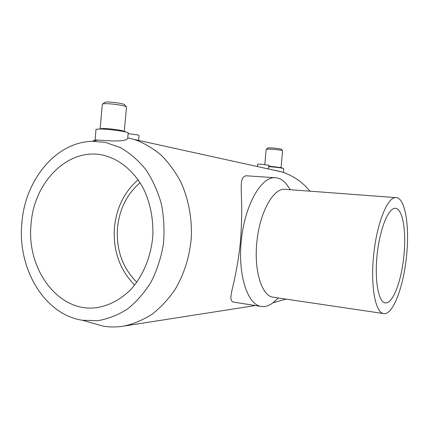 <?xml version="1.0" encoding="UTF-8"?>
<svg xmlns="http://www.w3.org/2000/svg" width="429" height="429" viewBox="0 0 429 429"><rect width="100%" height="100%" fill="white"/><g stroke="black" fill="none" stroke-linecap="round" stroke-linejoin="round"><path stroke-width="0.64" d="M272.528 169.873L276.877 170.828M283.376 172.453L283.73 168.683L283.086 168.366C280.126 167.701 275.332 167.122 268.71 166.64M95.292 140.181L92.256 141.302M89.929 322.388L103.153 326.115C110.055 327.268 117.02 327.252 124.056 326.061C133.816 323.868 143.184 319.895 152.161 314.146C160.752 307.421 168.382 299.217 175.059 289.521C184.218 274.104 189.886 255.904 191.388 236.813C191.999 217.664 188.385 198.858 180.995 182.368C175.434 171.879 168.763 162.747 160.977 154.96C152.697 148.091 143.833 142.937 134.39 139.495L127.751 137.838M272.935 302.783L286.143 299.12M310.017 191.184C302.048 181.655 292.514 175.204 281.408 171.825L276.206 170.544M248.557 175.933L246.101 175.767C240.272 176.845 241.087 185.119 241.506 198.997C241.977 210.29 241.683 223.815 240.61 239.58C238.76 260.215 234.926 278.105 232.314 288.808C230.539 296.348 230.014 300.767 233.258 302.08L234.175 302.225M257.588 164.232L260.725 164.173L268.838 165.272L268.474 168.983M265.969 168.431L267.937 168.811M95.066 139.929L112.216 140.975C122.737 141.114 127.912 140.085 127.745 137.886L128.158 133.247C128.582 132.99 128.019 132.641 126.464 132.196C121.938 130.84 107.582 129.065 100.402 128.984L96.01 129.295L95.973 129.703M124.147 131.338L122.957 130.899C119.525 129.874 108.848 128.55 103.469 128.491L100.145 128.738L102.29 104.542M124.287 131.392L126.517 107.073C126.437 105.513 106.73 102.847 102.933 103.909L102.327 104.134M126.383 106.912L124.683 104.864C124.576 103.534 108.215 101.308 105.041 102.209L104.445 102.692M278.303 297.962L275.338 300.681C270.501 305.384 265.615 307.277 260.671 306.349C247.243 304.059 237.639 274.195 241.35 239.827C244.916 205.453 260.601 177.735 274.26 177.67C279.306 177.568 283.714 180.218 287.478 185.612L290.326 189.704M273.477 297.243L272.699 297.131C261.588 295.442 253.796 270.265 256.912 241.409C259.899 212.548 272.823 189.103 284.084 189.237L285.982 189.382M406.622 255.121C403.823 286.282 392.846 315.873 383.37 313.535C375.284 312.323 370.388 285.66 373.697 254.477C376.914 223.294 387.264 197.71 395.479 197.587C404.944 196.605 409.722 225.043 406.622 255.121M403.941 255.212C401.651 280.7 392.717 304.606 385.097 302.863C378.405 302.005 374.426 280.121 377.123 254.708C379.74 229.29 388.202 208.279 394.97 208.317C402.552 207.663 406.472 230.63 403.941 255.212M31.081 224.04C26.131 268.801 58.274 312.961 96.482 307.684C108.848 305.748 120.109 299.882 130.277 290.074C143.061 276.287 151.346 256.317 152.869 235.065C153.309 218.811 150.375 203.727 144.058 189.822C135.017 172.233 120.742 160.012 104.901 155.625C69.428 145.989 33.907 181.285 31.081 224.04M21.874 222.951C17.235 268.222 44.144 314.452 82.33 320.249L97.683 320.694C108.033 318.967 117.97 315.068 127.488 309.003C136.545 301.753 144.417 292.739 151.11 281.966C156.934 270.372 161.02 257.872 163.369 244.46C164.623 230.84 163.98 217.417 161.438 204.199C157.845 191.42 152.649 179.896 145.844 169.611C138.272 160.296 129.73 152.928 120.211 147.501L105.314 142.374L92.24 141.307C55.829 142.101 25.021 180.014 21.874 222.951M140.095 182.706C127 193.967 119.471 208.961 117.508 227.686C116.055 249.716 122.49 267.9 136.813 282.228M128.126 133.644L137.629 134.888L139.034 135.526L138.594 140.422M281.37 149.335L281.354 149.319C281.006 148.595 268.715 147.442 267.782 148.048L267.68 148.128M281.059 167.632L282.593 150.804C282.196 149.957 267.401 148.568 266.302 149.276L266.184 149.405M281 167.61L268.758 166.093M138.149 179.762C124.41 191.747 116.511 207.604 114.452 227.338C112.907 250.568 119.643 269.809 134.668 285.054M124.056 326.061L255.384 305.528M272.941 302.777L274.169 302.59M134.39 139.495L281.408 171.825M95.05 140.138L96.01 129.295M103.469 128.491L100.402 128.984M122.957 130.899L126.464 132.196M105.041 102.209L102.933 103.909M233.258 302.08L260.671 306.349M246.101 175.767L274.26 177.67M272.699 297.131L383.37 313.535M284.084 189.237L395.479 197.587M257.373 166.543L257.593 164.205M267.782 148.048L266.302 149.276M281.354 149.319L282.593 150.804M264.779 164.527L266.189 149.356M280.566 167.449L283.086 168.366M82.33 320.249L103.153 326.115M92.24 141.307L96.965 140.299"/></g></svg>
